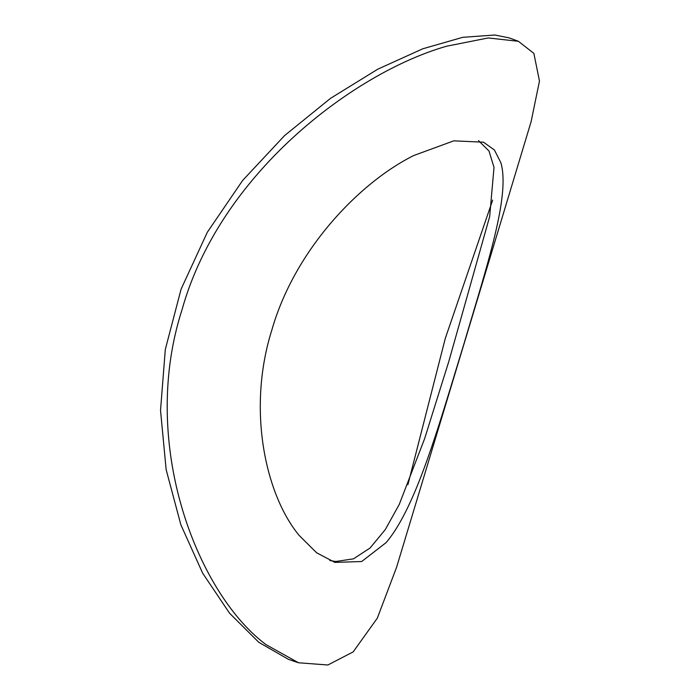 <?xml version="1.0" encoding="UTF-8"?>
<svg xmlns="http://www.w3.org/2000/svg" width="700" height="700" viewBox="0 0 700 700"><rect width="100%" height="100%" fill="white"/><g stroke="black" fill="none" stroke-linecap="round" stroke-linejoin="round"><path stroke-width="1.05" d="M407.916 484.68L445.296 338.38L492.651 200.112M518.411 41.309L488.25 37.949L446.81 46.174C354.699 72.301 220.211 173.04 182.061 309.662C138.582 444.29 197.829 593.976 266.105 644.691L298.533 662.769L327.871 665L353.159 651.901L377.326 618.153L396.55 567.385L531.072 121.817L539.472 81.051L533.864 53.375L518.411 41.309A329.726 329.726 0 0 0 510.239 38.29A329.726 329.726 0 0 0 508.935 37.835L494.795 35L462.7 37.328L422.756 48.799L377.781 69.186L330.566 98.315L284.541 135.616L242.62 180.486L207.34 232.216L181.107 289.118L165.314 349.422L160.528 410.358L166.145 469.639L180.88 524.834L202.685 573.23L229.565 613.209L258.799 642.311L288.339 659.295M299.11 535.369C265.142 494.244 246.899 408.791 271.941 329.7C294.884 249.83 359.231 182.691 413.805 155.496L453.81 140.84L483.499 142.188L494.427 150.019L500.859 162.706C510.457 195.475 487.06 265.58 463.418 345.608C438.988 424.839 416.474 506.677 386.164 542.579L361.699 561.523L334.863 562.389L316.61 552.773L299.11 535.369M478.52 140.621L489.011 151.025L494.008 167.431L489.676 216.545L448.936 361.043L424.655 438.594L399.245 504.446L385.28 529.602L370.081 547.995L353.474 558.845L335.842 561.488L329.796 560.534M288.339 659.286A329.726 329.726 0 0 0 298.533 662.769"/></g></svg>

